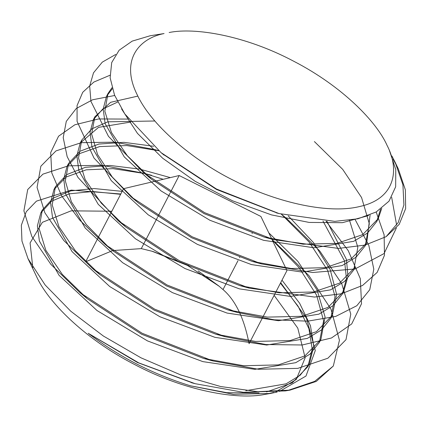 <?xml version="1.0" encoding="UTF-8"?>
<svg xmlns="http://www.w3.org/2000/svg" width="427" height="427" viewBox="0 0 427 427"><rect width="100%" height="100%" fill="white"/><g stroke="black" fill="none" stroke-linecap="round" stroke-linejoin="round"><path stroke-width="0.64" d="M259.109 392.957L226.801 392.685L190.41 385.794L233.42 394.302L270.323 393.47L264.793 394.415C237.972 399.976 185.158 391.378 134.211 364.316C82.923 337.864 47.151 300.56 36.412 276.242L28.022 258.677L45.129 284.964L70.77 311.23L103.366 336.022L140.889 357.767L180.888 374.997L220.716 386.542L257.844 391.682L290.098 390.102L316.284 381.407L333.322 366.014L314.672 381.364L287.761 390.475M32.81 267.564L30.087 242.952L42.364 222.323L71.117 210.842L111.847 211.242M274.118 295.356L297.79 328.133L305.156 357.789L296.269 379.47L276.066 391.666M273.808 392.365L267.451 393.918M219.067 286.197L187.405 265.402L151.9 251.183M368.586 215.566L342.385 222.68L309.148 222.43L271.519 214.904L232.512 200.802L195.24 181.368L162.698 158.246L137.489 133.411L121.599 108.965M380.537 209.225L376.662 221.672L367.562 233.014L353.716 241.314L314.064 247.788L263.608 240.321L209.913 220.268L161.022 190.896L124.268 156.896L105.138 123.659L103.19 109.013L106.446 96.475L112.296 88.747M314.4 141.577L342.689 169.364L361.568 197.536L369.318 223.737L365.224 245.781L356.081 257.209L342.16 265.573L302.263 272.1L251.471 264.585L197.407 244.388L148.185 214.802L111.201 180.557L91.976 147.091L90.033 132.343L93.342 119.731L102.726 109.056L117.703 102.026M349.505 220.295L357.826 247.265L353.769 269.939L344.562 281.425L330.578 289.848L290.451 296.418L239.355 288.855L184.966 268.535L135.444 238.768L98.215 204.309L78.851 170.624L76.865 155.77L80.191 143.072L98.552 127.358L130.758 122.047M322.983 221.085L344.546 260.966L346.468 278.788L342.262 294.171L332.985 305.705L318.894 314.155L278.505 320.72L227.121 313.087L172.428 292.634L122.629 262.685L85.192 228.018L65.705 194.13L63.714 179.185L67.034 166.402L79.278 153.709L99.667 146.584L126.787 145.548L158.833 150.768M281.366 214.183L309.148 242.066L327.573 270.2L335.019 296.317L330.802 318.302L321.494 329.922L307.307 338.419L266.661 345.032L214.936 337.341L159.879 316.733L109.76 286.565L72.099 251.652L52.526 217.535L50.562 202.499L53.925 189.636L66.078 177.024L86.201 169.839L112.979 168.638L144.636 173.549M144.961 173.629L151.58 175.31L144.801 173.485M272.261 240.043L299.007 267.58L316.615 295.217L323.597 320.821L319.364 342.422L310.002 354.116L295.756 362.683L254.887 369.35L202.841 361.616L147.438 340.885L96.998 310.52L59.091 275.378L39.396 241.036L37.395 225.894L40.795 212.95L51.619 201.128L69.238 193.842L92.664 191.515L120.617 194.328M280.448 283.149L298.099 306.239L308.902 328.619L312.222 349.105L307.878 366.644L292.271 382.838L266.592 391.922M270.323 393.47L277.192 392.039M279.514 391.426L305.988 376.038L315.291 350.546L306.437 318.104L280.683 282.69M120.788 193.991L71.272 190.106L36.455 201.128L26.261 211.701L21.35 225.21L21.953 241.041L28.022 258.677M386.136 236.659L398.21 222.542L403.915 204.976L402.912 184.726L395.215 162.452L398.332 168.975L405.367 189.823L405.65 208.6L399.181 224.383L386.136 236.659L365.144 245.077L338.494 248.418L273.638 239.643L204.549 212.635L143.824 172.882L108.447 136.314L90.946 101.396L89.67 86.04L93.508 72.814L102.283 62.155L115.717 54.448M391.655 197.237L396.635 225.146M396.395 227.959L384.054 253.585L355.04 268.973L312.601 272.506L261.543 263.913L192.134 236.793L131.094 196.863L93.988 158.054L77.084 121.375L77.063 105.581L82.715 92.307L93.833 82.069L109.979 75.248M376.187 211.989L384.119 234.802L384.476 255.271L377.164 272.41L362.56 285.455L341.317 293.781L314.469 297.053L249.256 288.14L179.479 260.833L118.135 220.663L77.997 177.456L67.167 156.64L63.212 137.643L66.292 121.353L76.246 108.517L92.638 99.758L114.692 95.493M355.029 219.393L368.805 245.311L373.806 269.181L369.755 289.703L356.817 305.727L335.734 316.407L307.659 321.168L274.182 319.796L237.182 312.42L166.984 284.958L105.266 244.538L79.78 220.167L61.584 195.774L51.731 172.786L50.701 152.53L58.568 136.208L74.842 124.78L98.6 118.946L128.484 119.085M326.079 221.245L348.213 250.617L360.324 278.74L361.52 303.73L351.709 323.928L331.491 337.981L302.252 344.989L265.989 344.541L225.162 336.711L154.606 309.137L92.552 268.53L63.847 240.561L44.894 212.811L37.064 187.389L40.859 166.21L55.99 150.902L81.327 142.666L114.97 142.159L154.446 149.519L158.78 150.726M281.212 214.14L286.875 218.741L319.796 251.044L341.749 283.741L350.77 314.112L346.014 339.636L327.877 358.226L297.827 368.362L258.399 369.259L212.94 360.948L142.068 333.236L79.726 292.436L50.85 264.313L31.806 236.414L23.901 210.847L27.702 189.54L42.908 174.147L68.347 165.836L102.16 165.308L144.438 173.389M144.828 173.511L163.226 179.297M272.202 239.921L275.047 242.258L308.865 275.559L331.021 309.207L339.438 340.255L333.322 366.014M395.215 162.452L391.874 155.94M277.651 213.19L216.462 189.449L162.57 153.885M381.743 208.333L378.199 218.704L362.624 234.663L336.882 243.385L303.138 244.196L264.286 237.124L204.042 213.607L151.27 179.068L127.241 155.631L111.394 132.429L104.839 111.196L107.983 93.513L111.986 87.695M370.092 214.962L366.761 242.814L351.127 258.89L325.23 267.676L291.283 268.503L252.197 261.404L191.616 237.764L138.524 203.044L131.089 196.863M134.889 199.959L112.285 177.04L97.553 154.505L91.618 133.929L94.879 116.763L110.662 102.299L137.846 96.096M353.769 269.939L355.307 266.971L339.556 283.149L313.477 291.983L279.301 292.81L239.931 285.631L178.988 261.82L125.597 226.87L101.242 203.103L85.17 179.575L78.515 158.033L81.728 140.109L91.704 128.938L107.817 121.812L154.852 120.996M326.965 221.282L346.452 259.445L347.957 276.466L343.799 291.209L327.941 307.435L301.734 316.3L267.393 317.117L227.837 309.901L166.482 285.93L112.723 250.734L105.272 244.538M109.301 247.831L86.355 224.597L71.357 201.741L65.315 180.867L68.571 163.434L80.004 151.254L98.84 144.059L123.91 142.34L153.693 146.274M288.225 215.865L313.615 242.739L330.188 269.576L336.615 294.384L332.339 315.334L316.428 331.667L290.093 340.597L255.565 341.424L215.806 334.192L154.094 310.109L99.987 274.716L75.248 250.601L58.947 226.721L52.201 204.864L55.462 186.668L66.788 174.579L85.325 167.341L110.006 165.457L139.341 169.071M140.216 169.252L170.341 177.616M268.764 232.79L297.763 261.233L317.112 290.072L325.064 316.887L320.901 339.454L304.905 355.91L278.393 364.893L243.641 365.731L203.61 358.445L141.567 334.218L87.167 298.633L62.267 274.353L45.844 250.313L39.033 228.296L42.332 209.983L53.156 198.165L70.775 190.874L94.202 188.547L122.154 191.36M281.985 280.181L299.637 303.271L310.44 325.652L313.76 346.142L309.415 363.676L300.138 375.269L286.101 383.825L245.845 390.7M193.201 383.163L137.542 362.544L88.197 333.284C119.282 356.951 153.352 374.452 190.41 385.794M290.098 390.102L285.412 390.897L243.235 392.29L195.112 383.681L138.722 362.865L88.197 333.284M389.232 149.925L395.776 169.551L395.658 186.786L389.013 201.165L376.219 211.968L357.874 218.8L334.768 221.362L279.023 213.564L216.425 189.001L161.027 152.61L124.807 113.934L114.559 95.162L110.134 77.799L111.703 62.582L119.138 50.226L132.173 41.131L150.176 35.756L164.069 33.552C138.273 38.595 120.265 60.847 137.174 94.725C152.781 128.34 198.438 163.466 235.186 181.16C271.353 199.996 325.7 215.032 359.918 206.46C395.146 198.79 399.864 169.903 387.129 145.511L387.001 145.244C376.753 122.053 342.635 86.467 293.707 61.232C245.114 35.42 194.733 27.216 169.145 32.521M393.08 159.202L396.752 165.799M198.165 270.915L218.555 285.775L223.011 289.559C235.464 300.24 244.153 318.275 249.08 343.666L286.965 270.569L260.897 216.462L179.185 175.524L154.531 181.358M154.168 181.443L123.536 188.686L85.651 261.783L112.595 250.622M112.776 250.569L141.294 248.621L152.722 251.407L188.894 265.525M252.282 233.089L252.053 233.532M239.771 257.219L239.536 257.673M237.999 260.641L223.011 289.559M179.185 175.524L170.352 192.566M169.994 193.255L157.841 216.702M157.483 217.386L141.294 248.621M158.721 150.672L154.446 149.519M281.404 214.194L286.88 218.741M378.199 218.704L376.662 221.672M107.983 93.513L106.446 96.475M366.761 242.814L365.224 245.781M94.879 116.763L93.342 119.731M81.728 140.109L80.191 143.072M343.799 291.209L342.262 294.171M68.571 163.434L67.034 166.402M332.339 315.334L330.802 318.302M55.462 186.668L53.925 189.636M320.901 339.454L319.364 342.422M42.332 209.983L40.795 212.95M309.415 363.676L307.878 366.644M273.638 239.638L264.286 237.124M143.83 172.882L151.27 179.068M261.543 263.918L252.197 261.404M249.256 288.14L239.931 285.631M118.135 220.668L125.597 226.87M237.182 312.415L227.837 309.901M225.157 336.711L215.806 334.192M92.552 268.53L99.987 274.716M212.94 360.954L203.61 358.445M79.721 292.442L87.167 298.633M195.112 383.681L191.403 382.683M276.317 212.838L279.023 213.564M164.053 155.134L161.027 152.615"/></g></svg>
